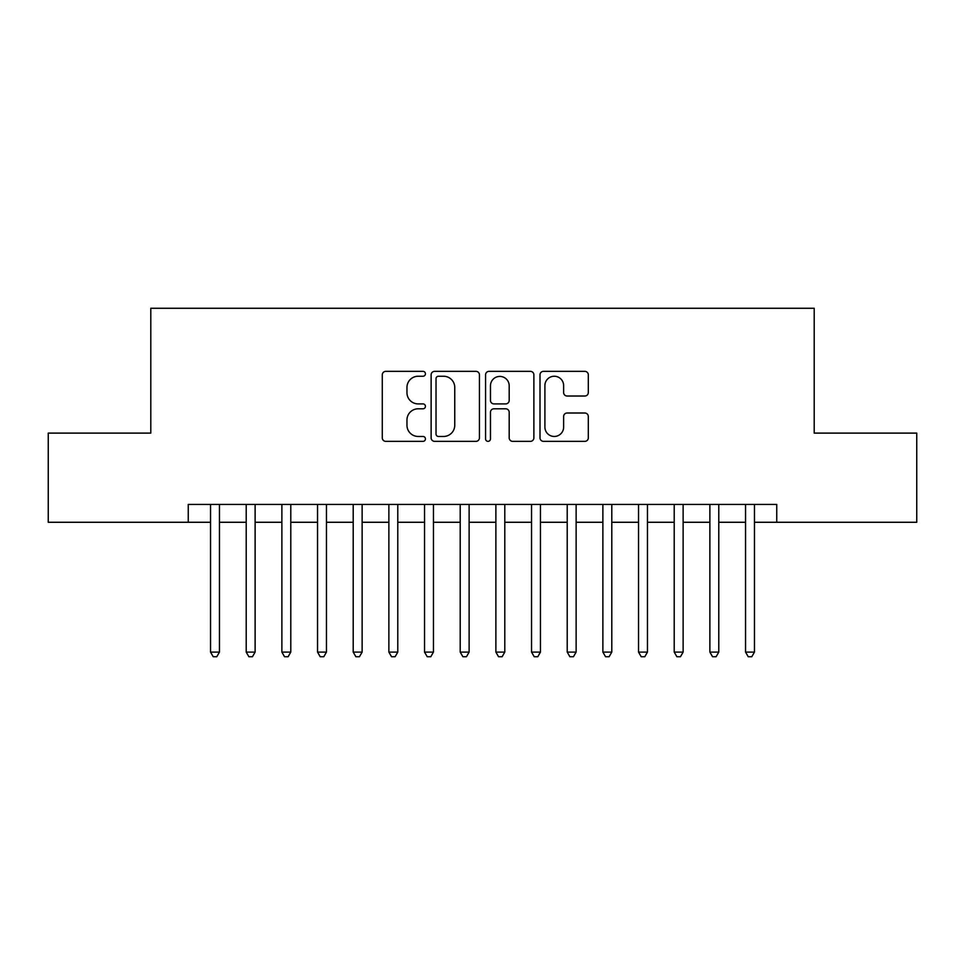 <?xml version="1.0" encoding="UTF-8"?>
<svg xmlns="http://www.w3.org/2000/svg" width="965" height="965" viewBox="0 0 965 965"><rect width="100%" height="100%" fill="white"/><g stroke="black" fill="none" stroke-linecap="round" stroke-linejoin="round"><path stroke-width="1.45" d="M425.432 373.793A2.449 2.449 0 0 0 422.984 371.344L385.783 371.344A3.498 3.498 0 0 0 382.285 374.842L382.285 437.857A3.498 3.498 0 0 0 385.783 441.355L422.984 441.355A2.449 2.449 0 0 0 425.432 438.906A2.449 2.449 0 0 0 422.984 436.457L418.171 436.457A11.206 11.206 0 0 1 406.965 425.251L406.965 420.004A11.206 11.206 0 0 1 418.171 408.798L422.984 408.798A2.449 2.449 0 0 0 425.432 406.349A2.449 2.449 0 0 0 422.984 403.901L418.171 403.901A11.206 11.206 0 0 1 406.965 392.695L406.965 387.447A11.206 11.206 0 0 1 418.171 376.241L422.984 376.241A2.449 2.449 0 0 0 425.432 373.793M584.814 396.024A3.498 3.498 0 0 0 588.312 392.526L588.312 374.842A3.498 3.498 0 0 0 584.814 371.344L543.5 371.344A3.498 3.498 0 0 0 540.002 374.842L540.002 437.857A3.498 3.498 0 0 0 543.5 441.355L584.814 441.355A3.498 3.498 0 0 0 588.312 437.857L588.312 416.506A3.498 3.498 0 0 0 584.814 413.008L567.131 413.008A3.498 3.498 0 0 0 563.632 416.506L563.632 427.097A9.361 9.361 0 0 1 554.272 436.457A9.361 9.361 0 0 1 544.899 427.097L544.899 385.602A9.361 9.361 0 0 1 554.272 376.241A9.361 9.361 0 0 1 563.632 385.602L563.632 392.526A3.498 3.498 0 0 0 567.131 396.024L584.814 396.024M188.247 522.27L48.25 522.27L48.25 433.104L150.793 433.104L150.793 308.269L814.207 308.269L814.207 433.104L916.75 433.104L916.75 522.27L776.753 522.27L776.753 504.43L188.247 504.43L188.247 522.27L210.539 522.27M479.436 374.842A3.498 3.498 0 0 0 475.938 371.344L434.624 371.344A3.498 3.498 0 0 0 431.126 374.842L431.126 437.857A3.498 3.498 0 0 0 434.624 441.355L475.938 441.355A3.498 3.498 0 0 0 479.436 437.857L479.436 374.842M489.062 371.344L530.376 371.344A3.498 3.498 0 0 1 533.874 374.842L533.874 437.857A3.498 3.498 0 0 1 530.376 441.355L512.692 441.355A3.498 3.498 0 0 1 509.194 437.857L509.194 412.296A3.498 3.498 0 0 0 505.696 408.798L493.971 408.798A3.498 3.498 0 0 0 490.461 412.296L490.461 438.906A2.449 2.449 0 0 1 488.013 441.355A2.449 2.449 0 0 1 485.564 438.906L485.564 374.842A3.498 3.498 0 0 1 489.062 371.344M219.453 522.27L246.208 522.27M255.122 522.27L281.877 522.27M290.791 522.27L317.533 522.27M326.459 522.27L353.202 522.27M362.128 522.27L388.871 522.27M397.785 522.27L424.54 522.27M433.454 522.27L460.209 522.27M469.123 522.27L495.877 522.27M504.792 522.27L531.546 522.27M540.46 522.27L567.215 522.27M576.129 522.27L602.872 522.27M611.798 522.27L638.541 522.27M647.467 522.27L674.209 522.27M683.124 522.27L709.878 522.27M718.792 522.27L745.547 522.27M754.461 522.27L776.753 522.27M438.472 376.241A2.449 2.449 0 0 0 436.023 378.69L436.023 434.009A2.449 2.449 0 0 0 438.472 436.457L443.55 436.457A11.206 11.206 0 0 0 454.756 425.251L454.756 387.447A11.206 11.206 0 0 0 443.55 376.241L438.472 376.241M509.194 385.783A9.361 9.361 0 0 0 499.834 376.422A9.361 9.361 0 0 0 490.461 385.783L490.461 400.403A3.498 3.498 0 0 0 493.971 403.901L505.696 403.901A3.498 3.498 0 0 0 509.194 400.403L509.194 385.783M219.453 504.43L219.453 652.099L210.539 652.099L210.539 504.43M219.453 652.099L216.775 656.731L213.217 656.731L210.539 652.099M255.122 504.43L255.122 652.099L246.208 652.099L246.208 504.43M255.122 652.099L252.444 656.731L248.874 656.731L246.208 652.099M290.791 504.43L290.791 652.099L281.877 652.099L281.877 504.43M290.791 652.099L288.113 656.731L284.542 656.731L281.877 652.099M326.459 504.43L326.459 652.099L317.533 652.099L317.533 504.43M326.459 652.099L323.782 656.731L320.211 656.731L317.533 652.099M362.128 504.43L362.128 652.099L353.202 652.099L353.202 504.43M362.128 652.099L359.45 656.731L355.88 656.731L353.202 652.099M397.785 504.43L397.785 652.099L388.871 652.099L388.871 504.43M397.785 652.099L395.119 656.731L391.549 656.731L388.871 652.099M433.454 504.43L433.454 652.099L424.54 652.099L424.54 504.43M433.454 652.099L430.788 656.731L427.218 656.731L424.54 652.099M469.123 504.43L469.123 652.099L460.209 652.099L460.209 504.43M469.123 652.099L466.445 656.731L462.886 656.731L460.209 652.099M504.792 504.43L504.792 652.099L495.877 652.099L495.877 504.43M504.792 652.099L502.114 656.731L498.555 656.731L495.877 652.099M540.46 504.43L540.46 652.099L531.546 652.099L531.546 504.43M540.46 652.099L537.782 656.731L534.212 656.731L531.546 652.099M576.129 504.43L576.129 652.099L567.215 652.099L567.215 504.43M576.129 652.099L573.451 656.731L569.881 656.731L567.215 652.099M611.798 504.43L611.798 652.099L602.872 652.099L602.872 504.43M611.798 652.099L609.12 656.731L605.55 656.731L602.872 652.099M647.467 504.43L647.467 652.099L638.541 652.099L638.541 504.43M647.467 652.099L644.789 656.731L641.218 656.731L638.541 652.099M683.124 504.43L683.124 652.099L674.209 652.099L674.209 504.43M683.124 652.099L680.458 656.731L676.887 656.731L674.209 652.099M718.792 504.43L718.792 652.099L709.878 652.099L709.878 504.43M718.792 652.099L716.126 656.731L712.556 656.731L709.878 652.099M754.461 504.43L754.461 652.099L745.547 652.099L745.547 504.43M754.461 652.099L751.783 656.731L748.225 656.731L745.547 652.099"/></g></svg>
